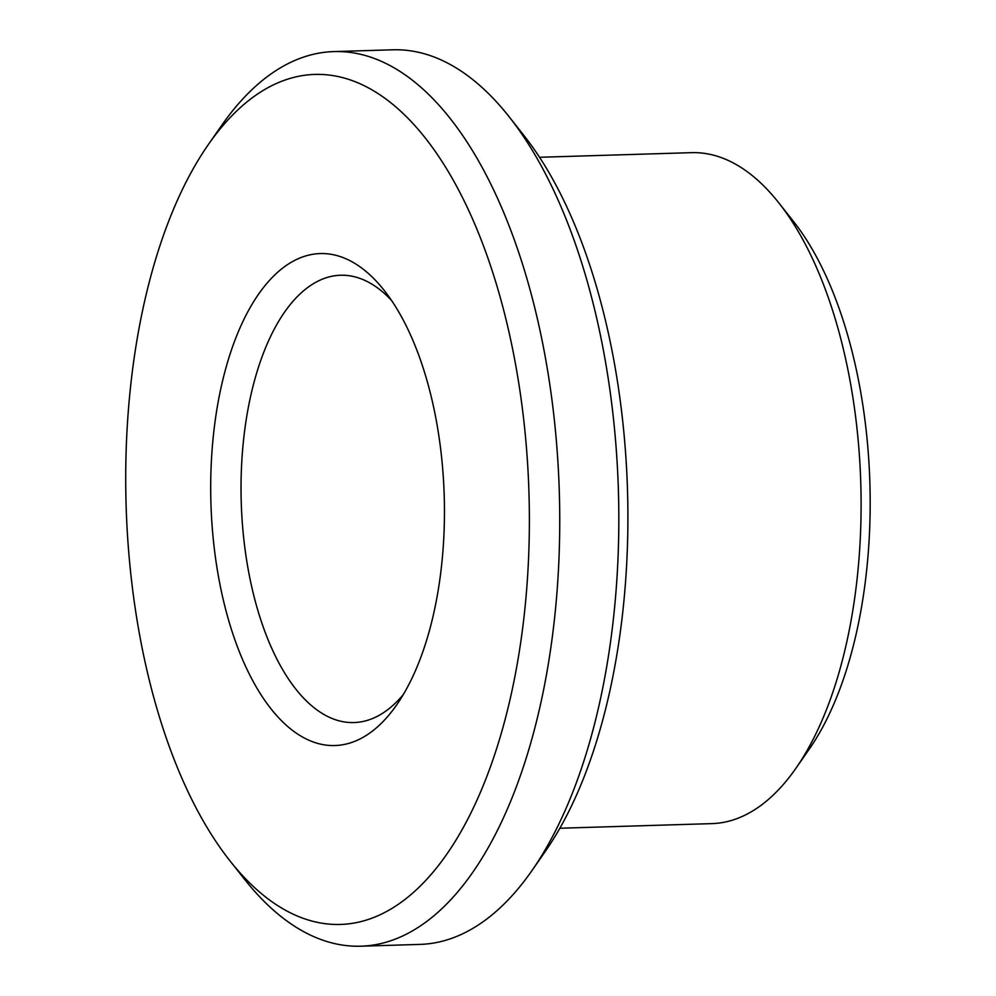 <?xml version="1.0" encoding="UTF-8"?>
<svg xmlns="http://www.w3.org/2000/svg" width="996" height="996" viewBox="0 0 996 996"><rect width="100%" height="100%" fill="white"/><g stroke="black" fill="none" stroke-linecap="round" stroke-linejoin="round"><path stroke-width="1.49" d="M403.368 694.486A223.751 106.074 88.3 0 1 364.387 721.166A223.751 106.074 88.3 0 1 354.066 722.548A223.751 106.074 88.3 0 1 241.244 502.121A223.751 106.074 88.3 0 1 340.495 275.245A223.751 106.074 88.3 0 1 391.391 300.269M346.396 743.987A246.124 116.681 88.3 0 1 212.434 445.548A246.124 116.681 88.3 0 1 384.095 290.284A246.124 116.681 88.3 0 1 396.682 704.894A246.124 116.681 88.3 0 1 346.396 743.987M360.079 921.81A425.13 201.553 88.3 0 1 229.976 860.868A425.13 201.553 88.3 0 1 208.239 144.706A425.13 201.553 88.3 0 1 513.749 354.75A425.13 201.553 88.3 0 1 360.079 921.81M539.521 157.281L691.548 152.662A335.627 159.123 88.3 0 1 778.797 202.848L793.351 221.261A313.254 148.516 88.3 0 1 809.362 748.967L795.953 768.227A335.627 159.123 88.3 0 1 727.391 821.538A335.627 159.123 88.3 0 1 711.916 823.617L559.877 828.236M778.797 202.848A335.627 159.123 88.3 0 1 795.953 768.227M208.239 144.706L221.66 125.434A447.515 212.16 88.3 0 1 333.697 51.593L392.773 49.8A447.515 212.16 88.3 0 1 509.093 116.719L523.647 135.132A425.13 201.553 88.3 0 1 545.385 851.294L531.976 870.566A447.515 212.16 88.3 0 1 440.556 941.643A447.515 212.16 88.3 0 1 419.926 944.407L360.851 946.2A447.515 212.16 88.3 0 1 244.543 879.281L229.976 860.868M509.093 116.719A447.515 212.16 88.3 0 1 531.976 870.566M333.697 51.593A447.515 212.16 88.3 0 1 558.42 470.622A447.515 212.16 88.3 0 1 381.48 943.436A447.515 212.16 88.3 0 1 360.851 946.2"/></g></svg>
